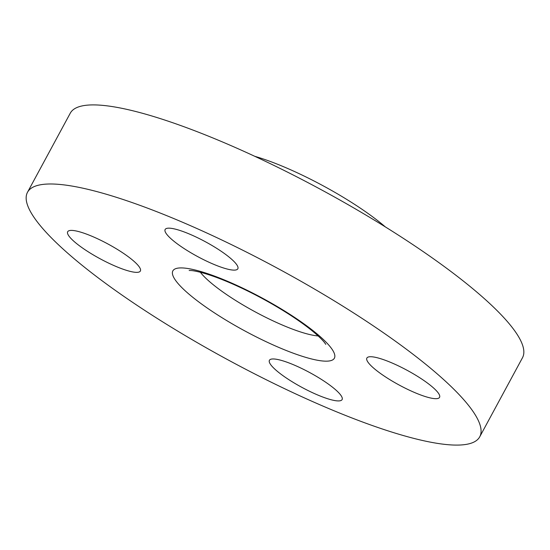 <?xml version="1.0" encoding="UTF-8"?>
<svg xmlns="http://www.w3.org/2000/svg" width="550" height="550" viewBox="0 0 550 550"><rect width="100%" height="100%" fill="white"/><g stroke="black" fill="none" stroke-linecap="round" stroke-linejoin="round"><path stroke-width="0.82" d="M138.552 265.952A41.312 8.367 -151.6 0 0 99.901 239.869A41.312 8.367 -151.6 0 0 67.684 231.729A41.312 8.367 -151.6 0 0 69.506 236.803A41.312 8.367 -151.6 0 0 108.157 262.886A41.312 8.367 -151.6 0 0 140.367 271.026A41.312 8.367 -151.6 0 0 138.552 265.952M236.005 263.718A41.312 8.367 -151.6 0 0 197.354 237.634A41.312 8.367 -151.6 0 0 165.137 229.494A41.312 8.367 -151.6 0 0 166.959 234.568A41.312 8.367 -151.6 0 0 205.611 260.652A41.312 8.367 -151.6 0 0 237.82 268.792A41.312 8.367 -151.6 0 0 236.005 263.718M437.731 392.281A41.312 8.367 -151.6 0 0 399.08 366.197A41.312 8.367 -151.6 0 0 366.871 358.057A41.312 8.367 -151.6 0 0 368.692 363.131A41.312 8.367 -151.6 0 0 407.337 389.214A41.312 8.367 -151.6 0 0 439.553 397.354A41.312 8.367 -151.6 0 0 437.731 392.281M340.278 394.515A41.312 8.367 -151.6 0 0 301.634 368.431A41.312 8.367 -151.6 0 0 269.418 360.291A41.312 8.367 -151.6 0 0 271.239 365.365A41.312 8.367 -151.6 0 0 309.884 391.449A41.312 8.367 -151.6 0 0 342.1 399.589A41.312 8.367 -151.6 0 0 340.278 394.515M479.737 436.803L522.5 357.72A257.056 52.051 -151.6 0 0 511.177 326.157A257.056 52.051 -151.6 0 0 270.696 163.852A257.056 52.051 -151.6 0 0 70.263 113.197L27.5 192.28A257.056 52.051 -151.6 0 0 38.823 223.843A257.056 52.051 -151.6 0 0 279.304 386.148A257.056 52.051 -151.6 0 0 479.737 436.803A257.056 52.051 -151.6 0 0 468.414 405.24A257.056 52.051 -151.6 0 0 227.934 242.935A257.056 52.051 -151.6 0 0 27.5 192.28M385.33 226.896A100.987 20.446 -151.6 0 0 254.843 156.338M330.33 346.933A91.809 18.59 28.4 0 1 280.356 348.081A91.809 18.59 28.4 0 1 176.907 282.15A91.809 18.59 28.4 0 1 226.882 281.002A91.809 18.59 28.4 0 1 330.33 346.933M200.386 272.278A73.446 14.871 -151.6 0 0 200.798 272.814A73.446 14.871 -151.6 0 0 255.75 312.159A73.446 14.871 -151.6 0 0 318.134 335.947M189.159 270.476L190.967 270.518C193.531 270.683 197.471 271.48 202.799 272.924C210.808 275.158 220.289 278.637 231.248 283.367C251.762 292.353 271.507 302.974 290.489 315.232C300.603 321.839 308.901 327.931 315.397 333.52C319.756 337.322 322.802 340.34 324.528 342.561L325.793 344.355"/></g></svg>
